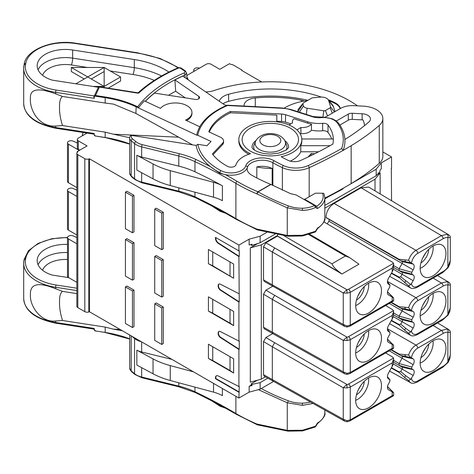 <?xml version="1.0" encoding="UTF-8"?>
<svg xmlns="http://www.w3.org/2000/svg" width="474" height="474" viewBox="0 0 474 474"><rect width="100%" height="100%" fill="white"/><g stroke="black" fill="none" stroke-linecap="round" stroke-linejoin="round"><path stroke-width="0.71" d="M87.05 133.081L78.293 138.135A3.318 1.914 180 0 0 77.321 139.492A3.318 1.914 180 0 0 78.293 140.843L87.086 145.921L77.238 151.609L77.238 152.403M76.853 187.597L68.446 182.745A3.318 1.914 0 0 1 67.474 181.388L67.474 142.804A3.318 1.914 180 0 0 68.446 144.161L79.288 150.424M67.474 142.804A3.318 1.914 180 0 1 68.446 141.453L68.736 141.288A3.318 1.914 180 0 1 73.097 141.122L77.321 142.994M83.122 135.351L83.11 135.339A3.318 1.914 180 0 1 82.429 134.172A3.318 1.914 180 0 1 83.394 132.821L83.685 132.655A3.318 1.914 180 0 1 83.821 132.584M76.853 196.396L68.446 191.543A3.318 1.914 180 0 1 67.474 190.187L67.474 228.77A3.318 1.914 0 0 0 68.446 230.121L76.853 234.98M67.474 190.187A3.318 1.914 180 0 1 68.446 188.836L68.736 188.67A3.318 1.914 180 0 1 73.097 188.504L76.853 190.169M76.853 243.778L68.446 238.926A3.318 1.914 180 0 1 67.474 237.569L67.474 276.152A3.318 1.914 0 0 0 68.446 277.503L76.853 282.362M67.474 237.569A3.318 1.914 180 0 1 68.446 236.218L68.736 236.052A3.318 1.914 180 0 1 73.097 235.886L76.853 237.545M241.953 70.585L241.953 70.045L233.161 64.968A3.318 1.914 180 0 0 230.785 64.405L229.529 63.682L219.8 69.299L211.007 64.221A3.318 1.914 180 0 0 206.314 64.221L187.74 74.945A3.318 1.914 180 0 0 186.809 75.994M391.554 200.727L391.317 168.311M391.554 168.46L391.554 156.953L382.85 151.929M261.684 81.972L241.616 70.389L241.953 70.045M238.908 256.588L239.257 256.387L239.257 250.699L238.908 250.9L215.463 237.367L215.463 238.315A4.147 2.394 -120 0 0 218.224 243.292L238.908 256.588L239.257 301.873L220.718 289.952A3.318 1.914 60 0 1 218.508 285.97L218.508 285.413A3.318 1.914 60 0 1 219.029 284.015M238.908 250.9L238.908 245.082L249.146 239.169L249.146 244.993L251.972 244.228L251.972 245.402L251.22 245.123L251.22 244.436M391.554 156.953L381.315 162.86L381.315 168.685L379.994 170.32L379.994 171.493L376.196 175.753L324.832 205.408M238.908 293.679L220.369 284.193A3.318 1.914 -120 0 0 218.846 284.104A3.318 1.914 -120 0 0 218.159 285.621L218.159 286.178A3.318 1.914 -120 0 0 220.369 290.153L238.908 302.074L238.908 341.061L220.369 331.575A3.318 1.914 -120 0 0 218.846 331.48A3.318 1.914 -120 0 0 218.159 333.003L218.159 333.554A3.318 1.914 -120 0 0 220.369 337.535L238.908 349.457L238.908 386.547L239.257 386.346L238.908 398.053L249.146 392.146L249.146 386.322L251.22 385.125L251.22 383.798L257.435 380.213M238.908 349.457L239.257 349.255L220.718 337.334A3.318 1.914 60 0 1 218.508 333.352L218.508 332.795A3.318 1.914 60 0 1 219.029 331.397M238.908 341.061L239.257 340.859L239.257 349.255M238.908 302.074L239.257 301.873M377.286 174.533L380.142 172.88L380.142 193.925M277.758 234.577L277.456 235.548L261.298 244.88L261.298 379.17L250.319 382.127L250.319 247.837L257.785 243.523M380.142 172.88L375.023 179.219L375.023 190.868M375.023 179.219L324.832 208.199M448.635 234.778L368.659 187.076L361.141 187.775L441.407 235.655L447.077 234.292L448.635 234.778C449.945 235.839 450.496 236.793 450.3 237.646L447.871 237.557L447.871 267.176L450.3 260.327L450.3 237.646M334.046 203.423C329.063 206.771 326.367 211.44 325.958 217.43L400.714 260.753L410.697 262.75L408.57 260.273C410.075 255.818 412.546 252.506 415.988 250.331L334.046 203.423L361.141 187.775M325.958 217.59L328.861 219.266A1.659 0.96 -60 0 1 328.861 221.18L327.291 223.894M263.526 294.224L272.319 299.384L272.319 332.244L273.03 333.773L344.728 373.814L346.998 374.395L347.057 373.34L343.247 371.859L263.526 327.256L263.526 294.224L265.873 290.159L272.71 286.213M344.722 373.82L343.247 371.859L343.247 340.385L346.909 337.085A2.489 1.446 -179.6 0 0 348.514 336.67L393.491 310.701L392.561 309.623L385.64 305.534M393.491 310.701L393.651 311.614L392.194 315.494L350.256 339.71L350.256 372.499A2.489 1.434 60 0 1 349.741 373.642L393.485 348.384M387.756 341.582L388.455 342.335A4.971 2.874 120 0 1 388.058 342.015A4.971 2.874 120 0 1 388.455 336.593L389.853 334.17L390.013 332.446M388.455 342.335L393.58 345.167L393.651 348.106L392.194 348.289L392.194 344.497M393.651 311.614L393.254 316.976L388.455 325.762A4.971 2.874 120 0 0 388.058 331.184A4.971 2.874 120 0 0 388.455 331.504L389.853 332.315L387.43 329.383M355.678 352.976A18.237 10.529 120 0 0 358.551 360.69A18.237 10.529 120 0 0 372.878 357.076A18.237 10.529 120 0 0 381.469 338.086A18.237 10.529 120 0 0 376.694 329.27A18.237 10.529 120 0 0 363.025 335.29A18.237 10.529 120 0 0 355.678 352.976M347.057 340.539L346.909 337.085L274.677 295.332L272.319 299.384L343.247 340.385L347.057 340.539L350.256 339.71A2.489 1.434 60 0 0 348.514 336.67M277.456 235.548L277.42 236.111L265.873 242.783L263.526 246.841L263.526 279.873L264.219 281.396L344.728 326.438L343.247 324.477L272.319 284.862L273.024 286.391M263.526 327.256L264.219 328.778L273.024 333.773M348.514 384.053A2.489 1.446 -179.6 0 1 346.909 384.461L343.247 387.762L347.057 387.922L350.256 387.098A2.489 1.434 60 0 0 348.514 384.053L393.491 358.083L393.651 358.996L392.194 362.877L350.256 387.098L350.256 419.881L347.057 420.722L343.247 419.241L263.526 374.638L263.526 341.606L265.873 337.541L272.71 333.595M263.526 374.638L264.219 376.155L344.728 421.196L343.247 419.241L343.247 387.762L272.319 346.767L274.677 342.714L346.909 384.461L347.057 387.922M265.381 376.812L261.298 379.17M261.298 244.88L250.319 247.837M277.42 235.975L340.545 272.906C336.025 269.712 333.157 266.672 331.936 263.799L345.416 256.013L308.74 234.553M340.545 272.906L341.938 273.996L358.936 264.178L349.723 257.684L345.416 256.013M323.861 221.879L392.561 262.24L393.491 263.319L393.651 264.231L392.194 268.112L392.194 271.904L393.254 269.593L393.651 264.231M341.938 273.996L277.42 236.111M263.526 246.841L272.319 252.002L274.677 247.949L346.909 289.703L343.247 293.003L347.057 293.157L346.915 289.703L348.509 289.288L393.491 263.319M392.194 271.904L388.455 278.38A4.971 2.874 120 0 0 388.058 283.802A4.971 2.874 120 0 0 388.455 284.127L390.013 285.064M387.43 282.006L389.853 284.933L389.853 286.788L388.455 289.211A4.971 2.874 120 0 0 388.058 294.632A4.971 2.874 120 0 0 388.455 294.952L393.58 297.785L393.651 300.723L392.194 300.907L392.194 297.115M381.469 290.704A18.237 10.529 120 0 0 376.694 281.888A18.237 10.529 120 0 0 363.025 287.908A18.237 10.529 120 0 0 355.678 305.594A18.237 10.529 120 0 0 358.551 313.308A18.237 10.529 120 0 0 372.878 309.7A18.237 10.529 120 0 0 381.469 290.704M344.722 326.438L346.998 327.013L347.057 325.958L343.247 324.477L343.247 293.003L272.319 252.002L272.319 284.862L263.526 279.873M368.553 283.268A15.915 9.19 -60 0 1 368.689 285.218A15.915 9.19 120 0 1 355.678 305.57M357.971 295.788L361.158 290.242M393.651 395.488L392.194 395.671L392.194 391.88L393.651 392.715L393.651 395.488M393.651 358.996L393.254 364.358L388.455 373.145A4.971 2.874 120 0 0 388.058 378.566A4.971 2.874 120 0 0 388.455 378.886L389.853 379.698L389.853 381.552L388.455 383.976A4.971 2.874 120 0 0 388.058 389.397A4.971 2.874 120 0 0 388.455 389.717L392.194 391.88M390.013 379.822L387.43 376.765M355.678 400.358A18.237 10.529 120 0 0 358.551 408.073A18.237 10.529 120 0 0 372.878 404.458A18.237 10.529 120 0 0 381.469 385.463A18.237 10.529 120 0 0 376.694 376.652A18.237 10.529 120 0 0 363.025 382.672A18.237 10.529 120 0 0 355.678 400.358M393.491 358.083L392.561 357.005L385.64 352.917M355.678 400.334A15.915 9.19 120 0 0 368.689 379.982A15.915 9.19 -60 0 0 368.553 378.033M361.022 385.196L358.166 390.126M355.678 352.952A15.915 9.19 120 0 0 368.689 332.6A15.915 9.19 -60 0 0 368.553 330.651M358.166 342.743L361.022 337.82M410.697 331.924L408.57 333.216L404.707 330.212L405.602 328.245L410.697 331.924L413.168 328.067A4.971 2.874 120 0 0 413.168 322.326L411.77 321.514L411.77 319.66L413.168 317.236A4.971 2.874 120 0 0 413.168 311.495L410.697 310.132L408.57 307.656L404.689 307.205L405.584 309.066L410.697 310.132M420.16 315.749A18.237 10.529 120 0 0 423.033 323.464A18.237 10.529 120 0 0 437.36 319.849A18.237 10.529 120 0 0 445.951 300.854A18.237 10.529 120 0 0 441.17 292.043A18.237 10.529 120 0 0 427.501 298.063A18.237 10.529 120 0 0 420.16 315.749M411.77 319.66L399.09 316.14L399.09 318.024L411.77 321.514M393.651 312.994L399.09 316.14L402.136 310.867A1.659 0.96 120 0 0 402.136 308.953L413.168 311.495M413.168 328.067L402.136 321.698A1.659 0.96 120 0 0 402.136 319.778L393.639 314.878L402.136 319.778L413.168 322.326M393.361 316.626L402.136 321.698L400.714 324.151L405.602 328.245M408.57 333.216L410.342 335.177C411.687 336.285 413.98 336.119 417.215 334.685A2.489 1.434 -120 0 0 417.73 333.548A8.953 5.167 -60 0 1 411.479 330.994M448.09 315.05L449.838 311.406L450.3 307.703L447.871 314.558A12.431 7.181 -60 0 1 443.149 318.872A2.489 1.434 60 0 1 442.633 320.009L448.09 315.05A2.489 0.438 37.3 0 0 447.871 314.558L447.871 284.939L450.3 285.022L450.3 307.697M437.561 275.554L448.635 282.16L447.077 281.675L441.407 283.037A2.489 1.434 60 0 1 443.149 286.077L417.73 300.747A2.489 1.434 -120 0 0 415.988 297.713C412.546 299.888 410.075 303.2 408.57 307.656M410.697 379.307L408.57 380.598L404.707 377.588L405.602 375.627L410.697 379.307L413.168 375.449A4.971 2.874 120 0 0 413.168 369.702L411.77 368.896L411.77 367.042L413.168 364.619A4.971 2.874 120 0 0 413.168 358.877L410.697 357.514L408.57 355.038L404.689 354.588L405.584 356.442L410.697 357.514M420.16 363.125A18.237 10.529 120 0 0 423.033 370.84A18.237 10.529 120 0 0 437.36 367.231A18.237 10.529 120 0 0 445.951 348.236A18.237 10.529 120 0 0 441.17 339.425A18.237 10.529 120 0 0 427.501 345.445A18.237 10.529 120 0 0 420.16 363.125A15.915 9.19 -60 0 0 433.171 342.755A15.915 9.19 120 0 0 433.035 340.806M411.77 367.042L399.09 363.517L399.09 365.407L411.77 368.896M393.651 360.376L399.09 363.517L402.136 358.249A1.659 0.96 120 0 0 402.136 356.329L413.168 358.877M413.168 375.449L402.136 369.074A1.659 0.96 120 0 0 402.136 367.16L393.639 362.26L402.136 367.16L413.168 369.702M393.361 364.008L402.136 369.074L400.714 371.533L405.602 375.627M408.57 380.598L410.342 382.559C411.687 383.662 413.98 383.502 417.215 382.068A2.489 1.434 -120 0 0 417.73 380.924A8.953 5.167 -60 0 1 411.479 378.376M450.3 355.085L447.871 361.935A12.431 7.181 -60 0 1 443.149 366.254A2.489 1.434 60 0 1 442.633 367.391L448.09 362.426A2.489 0.438 37.3 0 0 447.871 361.935L447.871 332.315L450.3 332.404L450.3 355.079L449.838 358.782L448.09 362.426M437.561 322.936L448.635 329.543L447.077 329.057L441.407 330.419A2.489 1.434 60 0 1 443.149 333.453L417.73 348.129A2.489 1.434 -120 0 0 415.988 345.096C412.546 347.27 410.075 350.582 408.57 355.038M404.707 377.588L399.155 372.446L391.352 368.126M391.56 367.765L397.882 371.231L399.44 371.865L400.714 371.533M390.926 349.859L402.136 356.329L390.926 349.859M400.714 355.512L405.584 356.442M399.44 354.777A2.489 1.807 -80.1 0 1 399.155 354.102L404.689 354.588M425.504 347.969L422.648 352.899M404.707 330.212L399.155 325.063L391.352 320.75M391.56 320.388L397.882 323.855L399.44 324.483L400.714 324.151M390.926 302.483L402.136 308.953L390.926 302.483M400.714 308.13L405.584 309.066M399.44 307.395A2.489 1.807 -80.1 0 1 399.155 306.719L404.689 307.205M433.035 293.424A15.915 9.19 120 0 1 433.171 295.373A15.915 9.19 -60 0 1 420.16 315.725M422.642 305.517L425.504 300.593M417.73 286.166A2.489 1.434 60 0 1 417.215 287.303L442.633 272.627A2.489 1.434 -120 0 0 443.149 271.489L417.73 286.166A8.953 5.167 -60 0 1 411.479 283.612L413.168 280.685A4.971 2.874 120 0 0 413.168 274.944L411.77 274.138L411.77 272.277L413.168 269.854A4.971 2.874 120 0 0 413.168 264.113L411.479 263.135A8.953 5.167 -60 0 1 417.73 253.371L443.149 238.695A12.431 7.175 -60 0 1 447.871 237.557A2.489 1.985 -81 0 0 447.077 234.292M445.951 253.477A18.237 10.529 120 0 0 441.17 244.661A18.237 10.529 120 0 0 427.501 250.681A18.237 10.529 120 0 0 420.16 268.367A18.237 10.529 120 0 0 423.033 276.081A18.237 10.529 120 0 0 437.36 272.467A18.237 10.529 120 0 0 445.951 253.477M411.77 272.277L399.09 268.758L399.09 270.642L411.77 274.138M413.168 269.854L402.136 263.485L399.09 268.758L393.651 265.618M411.479 283.612L410.697 284.542L400.714 276.769L402.136 274.316A1.659 0.96 120 0 0 402.136 272.402L393.639 267.496L402.136 272.402L413.168 274.944M410.697 284.542L408.57 285.834L410.342 287.795C411.687 288.903 413.98 288.737 417.215 287.303M400.714 276.769L399.44 277.106L397.882 276.472L408.57 285.834M397.882 276.472L391.56 273.006M328.861 221.18L402.136 263.485A1.659 0.96 120 0 0 402.136 261.571L328.861 219.266M413.168 264.113L402.136 261.571L400.714 260.753M408.57 260.273L397.882 259.112M410.697 262.75L411.479 263.135M420.16 268.343A15.915 9.19 -60 0 0 433.171 247.991A15.915 9.19 120 0 0 433.035 246.042M422.453 258.561L425.64 253.015M238.908 245.082L89.438 158.79L89.438 311.762L238.908 398.053M238.908 386.547L218.224 375.965A4.147 2.394 -120 0 0 216.322 375.846A4.147 2.394 -120 0 0 215.463 377.748L215.463 378.696L215.812 378.495L215.812 377.541A4.147 2.394 60 0 1 216.499 375.758M238.908 392.235L215.463 378.696M208.424 263.698L233.635 278.25L233.635 264.036L208.424 249.484L208.424 263.698L212.737 265.778L233.635 278.25M133.982 195.329L133.982 231.881L132.453 232.764L132.453 196.212L133.982 195.329L126.943 191.271L125.42 192.148L132.453 196.212M132.453 243.595L125.42 239.53L126.943 238.653L133.982 242.712L133.982 279.263L132.453 280.146L132.453 243.595L133.982 242.712M208.424 311.074L208.424 296.86L233.635 311.412L233.635 325.632L208.424 311.074L212.737 313.16L212.737 299.349M161.764 260.516L154.731 256.452L156.254 255.575L163.287 259.634L163.287 296.185L161.764 297.068L161.764 260.516L163.287 259.634M132.453 290.977L125.42 286.912L126.943 286.035L133.982 290.094L133.982 326.645L132.453 327.528L132.453 290.977L133.982 290.094M161.764 307.899L154.731 303.834L156.254 302.957L163.287 307.016L163.287 343.567L161.764 344.45L161.764 307.899L163.287 307.016M208.424 358.457L208.424 344.243L233.635 358.794L233.635 373.008L208.424 358.457L212.737 360.542L212.737 346.731M163.287 212.251L163.287 248.803L161.764 249.685L161.764 213.134L163.287 212.251L156.254 208.193L154.731 209.07L161.764 213.134M154.731 209.07L154.731 245.621L161.764 249.685M212.737 251.967L212.737 265.778M230.026 261.95L230.026 275.761M125.42 192.148L125.42 228.699L132.453 232.764M125.42 239.53L125.42 276.081L132.453 280.146M230.026 309.332L230.026 323.144L212.737 313.16M230.026 323.144L233.635 325.632M154.731 256.452L154.731 293.003L161.764 297.068M125.42 286.912L125.42 323.464L132.453 327.528M154.731 303.834L154.731 340.385L161.764 344.45M212.737 360.542L230.026 370.526L230.026 356.715M230.026 370.526L233.635 373.008M89.438 158.79L88.822 158.991A3.318 1.914 180 0 1 84.816 158.689L84.816 311.661A3.318 1.914 0 0 0 88.822 311.969L89.438 311.762M77.238 151.609L77.825 151.947A3.318 1.914 180 0 0 76.853 153.298A3.318 1.914 180 0 0 77.825 154.654L84.816 158.689M76.853 153.298L76.853 306.269A3.318 1.914 0 0 0 77.825 307.626L84.816 311.661M188.344 79.946L186.88 76.8A3.318 1.914 180 0 1 186.863 76.752M381.315 162.86L376.196 169.206L343.235 188.231L342.696 189.096L324.832 198.665M327.664 197.22L324.832 198.861M314.392 204.887L313.895 205.171M266.85 232.331L260.125 236.212L249.146 239.169M79.756 150.151L78.293 149.304A3.318 1.914 0 0 1 77.321 147.953L77.321 139.492M194.488 71.035L194.488 71.035A3.318 1.914 180 0 1 193.801 69.874A3.318 1.914 180 0 1 194.773 68.517L195.063 68.351A3.318 1.914 180 0 1 199.441 68.191M376.196 169.206L376.196 175.753M275.157 234.091L260.125 242.765L251.972 245.402M260.125 236.212L260.125 242.765M272.159 185.115L272.159 168.46A42.867 24.749 180 0 1 256.807 166.901A15.085 8.71 180 0 1 266.145 166.611A15.085 8.71 180 0 1 272.159 168.46M256.807 177.957L256.807 166.901M324.684 117.25A11.607 6.701 0 0 0 327.125 116.171L340.539 108.428A16.578 9.575 180 0 1 353.711 105.661L363.173 106.14A21.555 12.443 180 0 1 382.85 118.536A21.555 12.443 180 0 1 379.271 125.397A248.696 143.586 180 0 1 351.163 145.684A414.495 239.311 180 0 1 345.362 149.103A414.495 239.311 180 0 1 343.135 150.377A414.495 239.311 180 0 1 330.532 157.249A414.495 239.311 180 0 1 309.178 167.683A21.555 12.443 180 0 1 282.38 167.648A116.059 67.006 180 0 1 272.882 162.76A15.085 8.71 0 0 0 266.145 160.52A15.085 8.71 0 0 0 247.398 167.375A15.085 8.71 0 0 0 247.15 168.934A15.085 8.71 0 0 0 251.593 175.107A146.235 84.425 0 0 0 270.761 184.374L257.927 191.786A164.14 94.764 180 0 1 237.077 181.335A499.057 288.127 0 0 0 225.47 174.663A16.578 9.575 0 0 0 247.398 167.375A1.659 1.333 -162.5 0 0 245.763 165.847A14.919 8.615 180 0 1 235.827 172.471A14.919 8.615 180 0 1 220.991 170.652A72.949 42.121 180 0 1 197.836 144.333L206.954 145.743L211.025 141.453L197.771 135.262L196.674 135.155L137.353 107.42L137.667 106.792L138.657 107.592A146.241 84.431 180 0 1 144.386 100.855L160.443 108.362A16.578 9.575 180 0 1 179.071 103.19A16.578 9.575 180 0 1 191.952 112.522A16.578 9.575 180 0 1 191.389 114.998A16.578 9.575 180 0 1 185.53 120.088L199.838 126.777A74.134 42.802 0 0 0 196.674 135.155M284.169 108.119A46.713 26.971 180 0 1 307.62 100.5M223.005 103.794A16.578 9.575 180 0 1 228.592 101.365A99.481 57.431 180 0 1 307.916 100.322M304.284 101.003A13.266 7.655 0 0 0 301.346 100.192A97.407 56.24 0 0 0 255.285 97.94A13.266 7.655 0 0 0 244.069 105.506A13.266 7.655 0 0 0 244.069 105.572L244.074 106.058M329.003 100.689A99.481 57.431 180 0 1 334.662 103.267A16.578 9.575 180 0 1 340.178 108.635M335.011 111.621L333.572 106.905A12.437 7.181 0 0 0 332.588 105.104L328.085 99.552A7.46 4.307 180 0 1 328.672 100.636L330.603 106.952A1.659 0.96 180 0 1 330.141 107.799L325.389 110.543A1.659 0.96 180 0 1 323.783 110.792L307.14 108.22A4.971 2.874 180 0 1 303.532 105.945L302.957 104.055A2.489 1.434 180 0 1 303.153 103.196A2.489 1.434 180 0 1 303.644 102.793L311.957 97.994A0.83 0.48 180 0 1 312.407 97.857L320.122 97.129A7.46 4.307 180 0 1 328.085 99.552M303.153 103.196L298.65 108.747A7.46 4.307 0 0 0 298.057 111.325L298.211 111.823M340.356 108.534A16.578 9.575 0 0 0 334.662 102.585A99.481 57.431 0 0 0 328.174 99.67M321.307 97.075A99.481 57.431 0 0 0 228.592 94.261A16.578 9.575 0 0 0 219.243 101.205M168.501 95.262A144.6 83.483 180 0 1 175.664 91.257L174.918 79.91A145.761 84.153 180 0 1 182.751 76.101L223.325 104.019A9.948 5.741 0 0 0 226.56 105.483M205.704 91.891A16.578 9.575 0 0 0 213.922 90.587A111.911 64.612 180 0 1 299.295 83.981A111.911 64.612 180 0 1 357.467 105.85M145.394 101.323A145.761 84.153 180 0 1 154.471 93.094L195.401 99.427A3.318 1.914 0 0 0 199.578 97.579A3.318 1.914 0 0 0 198.802 96.346L174.918 79.91M186.525 120.556A16.578 9.575 0 0 0 191.389 115.946A16.578 9.575 0 0 0 191.952 113.47L191.952 112.522M197.771 135.262A72.949 42.121 180 0 1 207.529 118.192A72.949 42.121 180 0 1 227.508 105.524L227.2 105.21C213.958 110.797 204.738 118.085 199.542 127.073M220.481 137.253A8.289 4.787 180 0 1 223.55 140.974A8.289 4.787 180 0 1 222.531 143.278L212.405 153.937A63.006 36.374 0 0 0 227.721 166.421A4.971 2.874 0 0 0 229.795 167.079A4.971 2.874 0 0 0 235.981 164.816A26.692 15.411 180 0 1 250.473 153.748A31.503 18.19 180 0 1 248.05 152.486A31.503 18.19 180 0 1 238.825 139.623A31.503 18.19 180 0 1 258.271 122.819A31.503 18.19 180 0 1 292.6 126.765A31.503 18.19 180 0 1 301.831 139.623A31.503 18.19 180 0 1 281.153 156.704A104.452 60.305 0 0 0 288.156 160.372A9.948 5.741 0 0 0 300.658 160.455A401.235 231.65 0 0 0 332.849 144.12A63.006 36.374 0 0 0 333.329 139.623A63.006 36.374 0 0 0 328.008 124.988A4.971 2.874 0 0 0 324.737 123.37A4.971 2.874 0 0 0 322.652 123.311A23.214 13.402 180 0 1 312.911 123.027A23.214 13.402 180 0 1 307.662 121.806L285.532 114.72A9.948 5.741 0 0 0 281.574 114.021L230.494 111.443A63.006 36.374 0 0 0 208.803 131.796L220.481 137.253M131.683 135.451L196.118 145.417A74.608 43.075 0 0 0 210.361 166.611L219.871 173.342L225.47 174.663A16.578 9.575 180 0 1 219.871 172.708A74.608 43.075 180 0 1 210.361 166.611A499.057 288.127 0 0 0 196.023 159.542A67.978 39.247 0 0 0 179.445 153.748L142.313 144.653A14.919 8.615 180 0 1 135.919 141.661L132.542 138.876A6.63 3.828 180 0 1 131.571 135.688L131.683 135.451A1.659 1.309 -155.1 0 0 130.178 136.109A1.659 1.309 -155.1 0 0 130.131 136.228M196.118 145.417L197.836 144.333M178.71 137.199L113.499 134.219L129.698 137.733M105.305 137.626L95.369 135.985L105.175 137.501L105.175 132.151L113.499 134.219M105.175 132.151L62.521 125.551C60.394 118.944 59.392 112.788 59.523 107.071C59.392 101.519 60.394 97.976 62.521 96.453L105.175 103.054L105.175 97.697L95.369 96.181A1.161 0.912 24.9 0 0 94.249 96.957L93.893 96.607A1.659 1.309 24.9 0 1 93.994 96.157A1.659 1.309 24.9 0 1 95.499 95.499L95.369 96.181M192.527 144.86L135.89 113.44L113.499 104.108L105.175 103.054M379.271 125.397L379.271 163.305A248.696 143.586 0 0 1 351.163 183.586A414.495 239.311 0 0 1 345.362 187.005A414.495 239.311 180 0 1 343.14 188.279L343.075 188.652M379.271 163.305A21.555 12.443 0 0 0 382.85 156.438L382.85 118.536M227.508 105.524L282.439 108.303A19.896 11.489 180 0 1 290.355 109.695L312.485 116.782A13.266 7.655 0 0 0 321.052 117.641A14.919 8.615 180 0 1 337.115 122.677A72.949 42.121 180 0 1 341.63 148.534L343.14 150.377A74.608 43.075 0 0 0 344.936 140.979A74.608 43.075 0 0 0 344.894 139.48A236.763 136.69 0 0 0 368.926 121.937A9.119 5.267 0 0 0 370.455 119.015A9.119 5.267 0 0 0 367.783 115.295A9.119 5.267 0 0 0 362.13 113.772L352.247 113.274A4.971 2.874 0 0 0 348.295 114.104L336.368 120.989M352.247 113.274L352.247 119.365A4.971 2.874 180 0 0 348.295 120.195L339.876 125.059M352.247 119.365L362.13 119.863A9.119 5.267 180 0 1 363.013 119.934A46.713 26.971 180 0 1 364.512 125.634M317.426 228.154A26.526 15.316 0 0 0 324.832 217.536C325.834 220.019 323.363 223.74 317.42 228.705L317.426 228.154L315.429 231.318L302.483 235.282L287.262 235.448L287.262 207.849L302.489 210.409C307.348 210.255 311.667 209.289 315.429 207.511L314.523 205.532L296.262 194.992L290.497 193.635L270.761 184.374M287.262 207.849L256.949 193.913A1.659 0.8 -67.1 0 1 257.927 191.786A1.659 0.96 60 0 1 258.093 191.893L270.956 184.469M194.968 192.201L194.968 196.834A1.659 0.859 115.4 0 0 195.312 197.593L179.054 191.911A1.659 0.527 -76.2 0 1 178.799 191.182A66.319 38.287 180 0 1 194.968 196.834A497.398 287.167 180 0 1 235.892 218.555L235.892 183.355A165.799 95.724 180 0 0 256.949 193.913L258.093 191.893A167.014 108.902 -172.5 0 0 288.411 205.888L287.511 207.985M257.341 229.89L236.236 219.314A1.659 0.972 120.7 0 1 235.892 218.555A165.799 95.724 0 0 0 256.949 229.108L257.406 229.914L288.014 236.212L302.483 235.975L315.103 232.07A1.659 1.659 0 0 0 315.755 231.484L314.523 232.023M315.429 207.511L317.426 208.524L316.715 206.226L315.192 205.349A1.659 1.659 0 0 0 315.192 205.343L316.697 206.214A24.867 14.356 180 0 0 322.486 193.202L323.706 193.368L324.133 194.21L324.832 197.907A26.526 15.316 180 0 1 317.426 208.524M302.489 210.409L302.382 208.216A24.719 16.116 -172.5 0 0 314.523 205.532A1.659 0.675 -60 0 1 315.192 205.349A1.659 1.298 -59.9 0 1 315.435 207.511L315.435 207.511M315.186 205.343L304.545 199.198A14.919 8.615 0 0 0 306.879 198.102L315.358 193.202L322.486 193.202M256.949 229.108L287.262 235.448M236.236 219.314L219.871 209.988L195.312 197.593M178.799 166.137A66.319 38.287 180 0 1 194.968 171.789A497.398 287.167 180 0 1 222.389 185.796A33.162 19.144 0 0 0 213.537 182.306L170.249 170.658A66.319 38.287 180 0 1 153.049 163.957L136.838 155.229A16.578 9.575 0 0 0 141.667 157.036L178.799 166.137L178.799 155.987L141.667 146.887A16.578 9.575 180 0 1 134.563 143.563L131.185 140.778L131.185 175.978L134.563 178.763A16.578 9.575 0 0 0 141.667 182.081L178.799 191.182L178.799 187.846M136.838 155.229L136.838 170.119L153.049 178.846A66.319 38.287 0 0 0 170.249 185.547L213.537 197.202A33.162 19.144 180 0 1 222.389 200.686L222.389 185.796M95.499 136.109L94.249 134.865A1.161 0.912 24.9 0 0 95.369 135.985M93.893 134.124L94.249 133.508L94.249 134.865M168.91 72.06A69.637 40.201 0 0 0 134.29 59.546L72.658 50.013A28.185 16.27 0 0 0 37.173 65.732A28.185 16.27 0 0 0 52.276 80.147L98.13 87.24M137.946 93.194L99.404 87.086L98.71 86.659L93.893 96.755M138.692 93.165A157.51 90.937 180 0 1 156.894 79.324A157.51 90.937 180 0 1 178.325 68.161A1.659 0.96 180 0 1 180.588 68.309L184.38 70.922C185.263 71.693 185.133 72.386 183.977 72.996A147.42 85.113 0 0 0 137.667 106.792L136.204 106.105A83.394 48.147 0 0 0 105.305 97.016L105.175 97.697A82.897 47.862 0 0 1 135.89 106.733L138.657 107.592M178.325 68.161A1.659 0.812 -113.4 0 0 177.667 67.995C161.847 74.851 148.652 83.122 138.088 92.821L98.71 86.659M71.337 67.474L104.162 67.474L87.749 76.948L71.337 67.474L71.337 71.533L84.23 78.98M108.238 88.128L120.574 81.007L120.574 76.948L104.162 86.422L104.162 67.474L120.574 76.948M145.305 101.282A145.773 84.159 0 0 1 184.967 74.993L186.62 73.067M186.614 73.037L187.011 79.028M62.521 96.453L55.654 93.816C40.563 88.33 29.726 87.672 30.431 98.248C29.394 109.02 38.246 127.109 55.654 126.06L62.521 125.551M94.249 96.957L94.249 98.314L93.893 96.992M91.269 78.98L104.162 71.533M75.887 83.797L87.749 76.948L104.162 86.422L104.162 87.5L104.162 86.422L92.863 86.422M255.895 140.6A18.273 10.552 0 0 0 252.085 147.669L252.079 147.657C251.765 147.005 252.5 151.295 264.551 153.635L270.447 154.074L278.682 153.132L286.308 149.991L288.565 147.692A18.273 10.552 0 0 0 284.761 140.6M255.522 141.412A15.198 8.775 0 0 0 259.58 149.6A15.198 8.775 0 0 0 277.705 151.07A15.198 8.775 0 0 0 285.135 141.412C284.673 139.729 283.037 137.946 280.211 136.056C274.008 132.181 260.422 132.08 255.522 141.412L254.117 144.896A16.637 9.604 0 0 0 254.556 150.134M286.1 150.134A16.637 9.604 0 0 0 286.533 144.896L285.135 141.412M212.98 154.684L222.531 144.629A8.289 4.787 0 0 0 223.55 142.33L223.55 140.974M230.494 111.443L230.494 112.794L276.816 115.135L276.816 121.83M209.265 132.015A63.006 36.374 180 0 1 230.494 112.794M276.816 121.225L281.574 121.468A9.948 5.741 180 0 1 285.532 122.168L290.852 123.868M289.004 124.976L292.547 122.855A9.948 5.741 180 0 1 292.387 121.824A9.948 5.741 180 0 1 293.921 118.761L307.662 123.157A23.214 13.402 0 0 0 311.448 124.123L311.448 130.22A23.214 13.402 0 0 0 312.911 130.474A23.214 13.402 0 0 0 322.652 130.753A4.971 2.874 180 0 1 324.737 130.818A4.971 2.874 180 0 1 328.008 132.436A63.006 36.374 180 0 1 331.753 138.983M300.273 133.976L300.901 133.597A9.948 5.741 0 0 0 309.368 131.979A9.948 5.741 0 0 0 311.448 130.22M330.058 145.684L300.759 145.684L300.759 151.775L318.623 151.775M300.759 145.684A31.503 18.19 0 0 0 301.831 140.979L301.831 139.623M238.825 139.623L238.825 140.979A31.503 18.19 0 0 0 248.05 153.837A31.503 18.19 0 0 0 248.809 154.263M290.278 161.148A31.503 18.19 0 0 0 300.759 151.775M314.766 153.724A46.713 26.971 180 0 1 311.181 153.511A42.867 24.749 180 0 1 307.881 157.09M301.808 138.983L333.234 138.983A63.006 36.374 180 0 1 333.323 140.304M311.181 153.511L311.181 155.496M311.448 124.123A9.948 5.741 180 0 1 309.368 125.883A9.948 5.741 180 0 1 300.901 127.506L296.931 129.882M300.901 133.597L300.901 127.506M175.664 91.257L185.257 97.857M249.146 392.146L260.125 389.19L260.125 382.637L251.972 384.39L251.972 385.563L249.146 386.322M273.545 381.446L260.125 389.19M251.22 385.125L251.972 385.563M251.22 383.798L251.972 384.39M267.816 378.199L260.125 382.637M119.999 329.4L113.499 329.157L105.175 327.09L62.521 320.489C60.394 313.895 59.392 307.733 59.523 302.009C59.392 296.451 60.394 292.914 62.521 291.392L76.853 293.607M122.351 330.763L113.499 329.157M258.395 389.658L287.262 402.787L287.262 430.386L302.489 430.22L315.429 426.256L317.426 423.092L317.42 423.643C323.363 418.678 325.834 414.957 324.832 412.475L324.832 410.087M312.982 403.469L302.483 405.347L287.262 402.787M287.262 430.386L256.949 424.052L257.495 424.876L288.002 431.15M315.216 426.932L314.523 426.961L315.216 426.932L315.429 426.256M236.236 414.252L257.287 424.805A1.659 0.8 -67.1 0 1 256.949 424.052A165.799 95.724 0 0 1 235.892 413.494A1.659 0.972 120.7 0 0 236.236 414.252L219.871 404.926L219.871 405.554A16.578 9.575 0 0 0 223.71 407.077M195.312 392.531L179.054 386.855A1.659 0.527 -76.2 0 1 178.799 386.12A66.319 38.287 180 0 1 194.968 391.773A1.659 0.859 115.4 0 0 195.312 392.531L219.871 404.926M193.552 371.865L170.249 365.596A66.319 38.287 180 0 1 153.049 358.895L136.838 350.168A16.578 9.575 0 0 0 141.667 351.981L171.961 359.405M136.838 350.168L136.838 365.057L153.049 373.79A66.319 38.287 0 0 0 170.249 380.486L213.537 392.14A33.162 19.144 180 0 1 222.389 395.63L222.389 388.52M62.521 320.489L55.654 320.999C40.752 322.788 29.649 305.641 30.431 295.189C29.661 283.802 38.062 281.657 55.654 288.755L62.521 291.392M94.249 328.446L93.882 329.021L94.249 329.803L94.249 328.446L55.654 322.48A1.659 0.35 98.8 0 0 55.825 323.191L93.882 329.08L95.499 331.053M67.474 244.442A28.185 16.27 0 0 0 37.173 260.67A28.185 16.27 0 0 0 52.276 275.086L68.635 277.616M239.257 256.387L218.579 243.085A4.147 2.394 60 0 1 215.812 238.114L215.812 237.569M239.257 392.034L215.812 378.495M315.435 426.256L315.755 426.422L317.485 423.578M68.446 144.161L68.446 182.745M68.446 191.543L68.446 230.121M68.446 238.926L68.446 277.503M265.873 290.159L274.677 295.332M392.194 348.289L350.256 372.499L347.057 373.34M392.194 319.286L392.194 315.494M387.756 330.751L388.455 331.504M387.477 339.313L393.254 345.001M283.701 235.578L331.936 263.799M274.677 247.949L265.873 242.783M387.756 283.375L388.455 284.127M392.194 300.907L350.256 325.117L350.256 292.328L392.194 268.112M387.756 294.2L388.455 294.952M387.477 291.931L393.254 297.625M347.057 293.157L350.256 292.328A2.489 1.434 -120 0 0 348.509 289.288M347.057 325.958L350.256 325.117A2.489 1.434 60 0 1 349.741 326.26L346.998 327.013M364.239 286.628A11.477 6.624 -60 0 1 356.424 300.155M387.756 388.964L388.455 389.717M387.477 386.695L393.254 392.383M392.194 366.663L392.194 362.877M392.194 395.671L350.256 419.881A2.489 1.434 60 0 1 349.741 421.019L393.485 395.766M387.756 378.134L388.455 378.886M265.873 337.541L274.677 342.714M347.057 420.722L346.998 421.777L349.741 421.019M263.526 341.606L272.319 346.767L272.319 379.627L273.03 381.155M364.239 381.386A11.477 6.624 -60 0 1 356.424 394.919M364.239 334.004A11.477 6.624 -60 0 1 356.424 347.537M387.448 281.372L415.988 297.713L441.407 283.037L433.141 278.108M417.73 333.548L443.149 318.872M443.149 286.077A12.431 7.175 -60 0 1 447.871 284.939A2.489 1.985 -81 0 0 447.077 281.675M411.479 310.517A8.953 5.167 -60 0 1 417.73 300.747M393.639 314.878L402.136 319.778M387.448 328.755L415.988 345.096L441.407 330.419L433.141 325.49M417.73 380.924L443.149 366.254M443.149 333.453A12.431 7.175 -60 0 1 447.871 332.315A2.489 1.985 -81 0 0 447.077 329.057M411.479 357.9A8.953 5.167 -60 0 1 417.73 348.129M393.639 362.26L402.136 367.16M397.882 371.231L399.155 372.446A2.489 0.877 -46.4 0 1 399.44 371.865M413.168 364.619L389.267 350.819M391.34 349.622L399.155 354.102L397.882 353.877M428.721 344.16A11.477 6.624 -60 0 1 420.906 357.692M397.882 323.855L399.155 325.063A2.489 0.877 -46.4 0 1 399.44 324.483M413.168 317.236L389.267 303.437M391.34 302.24L399.155 306.719L397.882 306.494M428.721 296.777A11.477 6.624 -60 0 1 420.906 310.31M442.633 272.627L448.09 267.668A2.489 0.438 37.3 0 0 447.871 267.176A12.431 7.181 -60 0 1 443.149 271.489M393.639 267.496L402.136 272.402M393.361 269.25L413.168 280.685M399.44 277.106A2.489 0.877 -46.4 0 0 399.155 277.681L391.352 273.368M404.689 282.812L405.584 280.851M399.44 260.013A2.489 1.807 -80.1 0 1 399.155 259.337L325.958 217.43M404.707 259.829L405.602 261.684M443.149 238.695A2.489 1.434 -120 0 0 441.407 235.655L415.988 250.331A2.489 1.434 60 0 1 417.73 253.371M428.721 249.395A11.477 6.624 -60 0 1 420.906 262.928M220.718 289.952L220.369 290.153M88.822 158.991L88.822 311.969M77.825 154.654L77.825 307.626M78.293 140.843L78.293 149.304M341.63 148.534A412.842 238.351 180 0 1 329.424 155.182A412.842 238.351 180 0 1 308.147 165.58A19.896 11.489 180 0 1 283.411 165.544A114.4 66.052 180 0 1 274.049 160.727A1.659 0.954 -60.1 0 0 272.882 162.76L272.882 185.494M334.662 102.585L334.662 103.267M228.592 94.261L228.592 101.365M183.977 72.996A1.659 0.812 -113.5 0 1 184.967 74.993L185.15 77.748M282.439 108.303L282.522 108.001L227.236 105.204M274.049 160.727A16.744 9.67 0 0 0 257.222 158.357A16.744 9.67 0 0 0 245.763 165.853M277.622 123.91A28.185 16.27 0 0 0 243.103 135.416A28.185 16.27 0 0 0 263.034 155.342A28.185 16.27 0 0 0 297.553 143.835A28.185 16.27 0 0 0 277.622 123.91M219.871 173.342L219.871 172.708A1.659 0.918 -62.1 0 1 220.991 170.652M312.2 204.193A414.495 239.311 0 0 0 312.751 203.939M324.832 198.079A414.495 239.311 0 0 0 343.14 188.279M351.163 183.586L351.163 145.684M308.147 165.58A1.659 0.841 -114.5 0 1 309.178 167.683L309.178 196.775M309.178 201.871L309.178 202.445M283.411 165.544A1.659 0.841 -65.3 0 0 282.38 167.648L282.38 190.151M312.485 116.782A1.659 0.658 -72.3 0 1 312.994 116.557L323.505 117.226L332.268 118.761L336.113 120.799L338.43 123.027A1.659 1.238 142.7 0 0 337.115 122.677M348.295 120.195L348.295 114.104M320.898 117.345L321.052 117.641M312.994 116.557L290.858 109.47A1.659 0.658 107.7 0 0 290.355 109.695M362.13 119.863L362.13 113.772M212.636 206.202A74.608 43.075 0 0 0 219.871 210.616A16.578 9.575 0 0 0 223.71 212.139M219.871 209.988L219.871 210.616A1.659 0.918 117.9 0 0 220.214 211.374L210.426 205.052M130.178 136.109L130.066 136.346A1.659 1.309 24.9 0 1 131.571 135.688M237.077 181.335A1.659 0.972 -59.3 0 0 235.892 183.355A497.398 287.167 0 0 0 194.968 161.64A1.659 0.859 -64.6 0 1 196.023 159.542M302.382 208.216A25.081 16.353 -172.5 0 1 288.411 205.888M302.483 235.282L302.388 235.768M287.854 236.135L287.517 235.436M141.667 172.72L141.667 182.081A1.659 0.527 103.8 0 0 141.922 182.81L134.865 179.492A1.659 1.108 -50.5 0 1 134.563 178.763L134.563 143.563A1.659 1.108 -50.5 0 1 135.919 141.661M131.185 175.978A1.659 1.108 129.5 0 0 131.488 176.707L129.686 173.235A8.289 4.787 0 0 0 131.185 175.978M132.542 138.876A1.659 1.108 129.5 0 0 131.185 140.778A8.289 4.787 180 0 1 129.686 138.035L129.686 173.235M142.313 144.653A1.659 0.527 103.8 0 0 141.667 146.887L141.667 157.036M194.968 171.789L194.968 161.64A66.319 38.287 0 0 0 178.799 155.987A1.659 0.527 -76.2 0 1 179.445 153.748M213.537 197.202L213.537 182.306M170.249 170.658L170.249 185.547M153.049 178.846L153.049 163.957M55.654 126.06L55.654 127.536A1.659 0.35 98.8 0 0 55.825 128.253C35.236 124.01 24.529 115.763 23.7 103.498A43.11 24.891 0 0 0 55.654 127.536L94.249 133.508M137.294 53.076A1.659 0.35 -81.2 0 1 137.549 52.792L75.917 43.258A1.659 0.35 98.8 0 0 75.662 43.543L137.294 53.076A81.244 46.902 180 0 1 177.981 67.877M94.095 95.944L56.08 90.06A41.451 23.931 180 0 1 25.584 64.446L25.786 63.332A39.792 22.971 180 0 1 42.79 46.808A39.792 22.971 180 0 1 75.662 43.543M99.404 87.086L95.499 95.499L105.305 97.016M38.068 69.791A28.185 16.27 180 0 1 39.117 67.918A28.185 16.27 180 0 1 72.658 58.136L72.658 50.013M110.246 70.987L133.004 74.507A4.971 1.049 98.8 0 0 134.29 67.669L72.658 58.136A4.971 1.049 -81.2 0 1 71.367 64.968A23.214 13.402 180 0 0 43.75 73.032A23.214 13.402 180 0 0 42.589 75.319M87.536 67.474L71.367 64.968M133.004 74.507A64.66 37.333 180 0 1 154.287 80.367M134.29 59.546L134.29 67.669A69.637 40.201 180 0 1 161.563 75.97M181.524 68.297A1.659 1.037 124.5 0 0 180.588 68.309M185.316 70.904A1.659 1.037 124.5 0 0 184.38 70.922M136.204 106.105L135.89 113.44M94.249 98.314L55.654 92.341L55.654 93.816M56.08 90.06A1.659 0.35 98.8 0 0 55.654 92.341A43.11 24.891 180 0 1 23.7 68.297A43.11 24.891 180 0 1 23.937 65.696A1.659 1.345 10.3 0 1 23.955 65.501A1.659 1.345 10.3 0 1 25.584 64.446M129.686 144.09L105.175 137.501A82.897 47.862 180 0 1 129.686 143.9M25.786 63.332A1.659 1.345 -169.7 0 0 24.156 64.387A1.659 1.345 -169.7 0 0 24.138 64.582M262.928 144.843A10.464 6.038 0 0 0 277.728 144.843A10.464 6.038 0 0 0 277.728 136.299A10.464 6.038 0 0 0 262.928 136.299A10.464 6.038 0 0 0 262.928 144.843M222.531 144.629L222.531 143.278M281.574 121.468L281.574 114.021M285.532 114.72L285.532 122.168M307.662 123.157L307.662 121.806M322.652 123.311L322.652 130.753M328.008 132.436L328.008 124.988M198.802 98.805L198.802 96.346M333.572 106.905L328.672 100.636M330.603 106.952L334.484 111.923M330.141 107.799L332.298 113.185M325.389 110.543L327.54 115.934M323.783 110.792L322.918 117.232M307.14 108.22L306.305 114.418M299.325 112.184L303.532 105.945M302.957 104.055L298.057 111.325M301.346 100.192L301.346 101.578M255.285 97.94L255.285 106.62M212.636 401.14A74.608 43.075 0 0 0 219.871 405.554A1.659 0.918 117.9 0 0 220.214 406.313L210.426 399.997M302.483 405.347L302.388 403.155A25.081 16.353 -172.5 0 1 288.34 400.803A167.073 108.943 -172.5 0 1 261.221 388.556M288.34 400.803L287.517 402.93M310.369 402.011A24.713 16.11 -172.5 0 1 302.388 403.155M317.426 423.092A26.526 15.316 0 0 0 324.832 412.475M302.489 430.22L302.382 430.712M287.511 430.374L288.411 430.943M194.968 387.139L194.968 391.773A497.398 287.167 180 0 1 235.892 413.494L235.892 396.311M141.667 367.658L141.667 377.026A1.659 0.527 103.8 0 0 141.922 377.754L134.865 374.43A1.659 1.108 -50.5 0 1 134.563 373.702A16.578 9.575 0 0 0 141.667 377.026L178.799 386.12L178.799 382.785M131.185 335.865L131.185 370.917A1.659 1.108 129.5 0 0 131.488 371.646L129.686 368.174A8.289 4.787 0 0 0 131.185 370.917L134.563 373.702L134.563 338.507L131.76 336.196M141.4 341.76A16.578 9.575 180 0 1 134.563 338.507A1.659 1.108 -50.5 0 1 134.687 337.885M141.667 341.914L141.667 351.981M213.537 392.14L213.537 383.407M170.249 365.596L170.249 380.486M153.049 373.79L153.049 358.895M76.853 290.562L55.654 287.28L55.654 288.755M76.853 288.216L56.08 284.998A1.659 0.35 98.8 0 0 55.654 287.28A43.11 24.891 180 0 1 23.7 263.242L23.7 298.436A43.11 24.891 0 0 0 55.654 322.48L55.654 320.999M67.48 237.427L51.719 238.748L38.033 243.446L28.464 250.728L24.156 259.325L23.7 263.242A43.11 24.891 180 0 1 23.937 260.641A1.659 1.345 10.3 0 1 23.955 260.439A1.659 1.345 10.3 0 1 25.584 259.385L25.786 258.271A1.659 1.345 -169.7 0 0 24.156 259.325A1.659 1.345 -169.7 0 0 24.138 259.521M56.08 284.998A41.451 23.931 180 0 1 25.584 259.385M94.249 329.803A1.161 0.912 24.9 0 0 95.369 330.923L105.175 332.44L105.175 327.09M95.369 330.923L105.175 332.44A82.897 47.862 180 0 1 129.686 338.839M105.305 332.57L129.686 339.029M25.786 258.271A39.792 22.971 180 0 1 67.474 237.729M38.068 264.735A28.185 16.27 180 0 1 67.474 252.565M42.589 270.263A23.214 13.402 180 0 1 67.474 259.509M218.579 243.085L218.224 243.292M215.463 238.315L215.812 238.114M218.508 285.413L218.159 285.621M218.159 286.178L218.508 285.97M218.508 332.795L218.159 333.003M218.159 333.554L218.508 333.352M220.718 337.334L220.369 337.535M215.812 377.541L215.463 377.748M82.429 134.172L82.429 135.748M389.972 332.398L387.424 329.323M387.501 339.177L393.58 345.167M346.998 374.395L349.741 373.642M309.688 234.263L349.723 257.684M387.424 281.941L389.972 285.022M387.501 291.794L393.58 297.785M393.485 301.002L349.741 326.26M389.972 379.781L387.424 376.706M344.722 421.196L346.998 421.777M387.501 386.559L393.58 392.549M417.215 334.685L442.633 320.009M448.635 282.16C449.945 283.221 450.496 284.175 450.3 285.022M417.215 382.068L442.633 367.391M448.635 329.543C449.945 330.597 450.496 331.557 450.3 332.404M410.354 382.565L389.634 371.106M410.354 335.183L389.634 323.724M410.354 287.801L389.634 276.342M450.3 260.327L449.838 264.03L448.09 267.668M193.801 69.874L193.801 71.45M312.775 204.525L313.326 204.27M338.43 123.027C342.755 128.762 344.924 134.746 344.936 140.979M290.858 109.47L282.522 108.001M225.843 213.324L220.214 211.374M324.832 217.536L324.832 197.907M315.755 231.484L317.485 228.634M179.054 191.911L141.922 182.81M134.865 179.492L131.488 176.707M130.066 136.346L129.686 138.035M55.825 128.253L93.882 134.136M178.692 67.711L160.052 58.462L137.549 52.792M177.667 67.995C179.279 67.563 180.564 67.663 181.53 68.297L185.316 70.91L186.62 73.091M75.917 43.258C51.802 38.969 25.43 50.594 24.156 64.387L23.7 68.297L23.7 103.498M292.387 122.95L292.387 121.824M225.843 408.262L220.214 406.313M315.755 426.422A1.659 1.659 0 0 1 315.097 427.015L302.489 430.913L287.996 431.15M179.054 386.855L141.922 377.754M134.865 374.43L131.488 371.646M129.686 368.174L129.686 335M23.7 298.436C24.529 310.701 35.236 318.955 55.825 323.191"/></g></svg>
